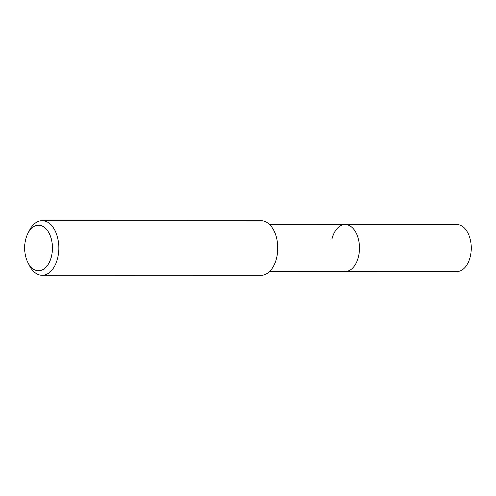 <?xml version="1.0" encoding="UTF-8"?>
<svg xmlns="http://www.w3.org/2000/svg" width="496" height="496" viewBox="0 0 496 496"><rect width="100%" height="100%" fill="white"/><g stroke="black" fill="none" stroke-linecap="round" stroke-linejoin="round"><path stroke-width="0.74" d="M269.582 271.504L456.921 271.535A23.486 14.328 -90 0 0 470.072 257.381A23.486 14.328 -90 0 0 456.928 224.564L345.154 224.545A23.486 14.328 90 0 1 358.304 257.362A23.486 14.328 90 0 1 345.148 271.517A23.486 14.328 -90 0 0 358.304 257.362A23.486 14.328 -90 0 0 345.154 224.545A23.486 14.328 90 0 0 332.004 238.7M42.154 275.292L261.076 275.33A27.311 16.666 -90 0 0 276.371 258.869A27.311 16.666 -90 0 0 261.082 220.708L42.16 220.67A27.311 16.666 90 0 1 57.449 258.831A27.311 16.666 90 0 1 42.154 275.292A27.311 16.666 90 0 1 29.32 265.403L27.85 262.502A22.76 13.888 90 0 1 25.804 238.942A22.76 13.888 90 0 1 27.857 233.461A22.76 13.888 90 0 1 45.812 228.582A22.76 13.888 90 0 1 51.293 257.021A22.76 13.888 90 0 1 27.85 262.502M27.857 233.461L29.326 230.553A27.311 16.666 90 0 1 42.16 220.67M269.588 224.533L345.154 224.545"/></g></svg>
